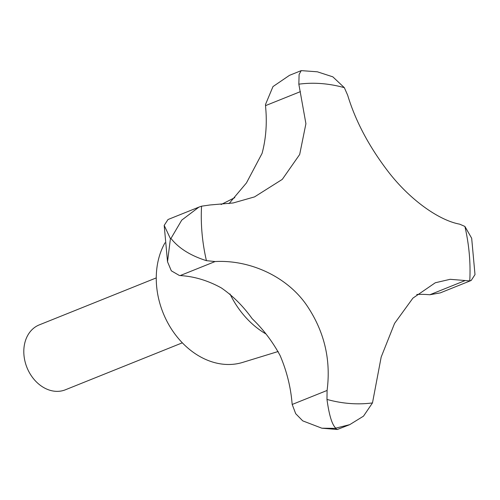 <?xml version="1.0" encoding="UTF-8"?>
<svg xmlns="http://www.w3.org/2000/svg" width="500" height="500" viewBox="0 0 500 500"><rect width="100%" height="100%" fill="white"/><g stroke="black" fill="none" stroke-linecap="round" stroke-linejoin="round"><path stroke-width="0.75" d="M229.006 203.637L246.444 182.944L262.069 153.394A122.438 95.688 68.1 0 0 265.688 107.8L265.487 104.519L272.981 86.581L289.475 75.344L301.225 70.625L299.113 74.444L298.837 84.175L305.919 123.694L299.675 154.494L282.294 179.369L254.544 196.894L233.162 202.969L210.056 204.969L201.562 206.188L198.925 207.113L181.744 220.125L170.969 238.444C178.7 248.244 190.519 255.65 206.425 260.663L215.106 261.55C249.731 259.625 286.837 276.394 306.613 305.125C324.275 331.119 331.1 359.562 327.094 390.45L326.975 399.425C329.119 415.188 332.05 424.762 335.781 428.144L349.719 424.656L363.5 416.15L372.481 402.919L381.181 357.062L394.575 323.394L412.906 298.137L435.294 282.762L450.175 279.306L469.756 280.906L471.188 280.475L475 274.613L471.675 238.256L464.894 226.431L459.669 224.163C439.156 220.413 410.456 200.269 388.744 172.319C369.281 147.044 355.594 121.356 347.681 95.256L344.344 87.675L332.844 76.844L317.337 71.8L301.225 70.625M156.263 277.9L39.288 324.881A34.981 27.338 68.1 0 0 25 361.413A34.981 27.338 68.1 0 0 55.356 391.294A34.981 27.338 68.1 0 0 65.362 389.8L182.338 342.825M164.994 242.8A75.794 59.237 68.1 0 0 166.012 319.413A75.794 59.237 68.1 0 0 224.625 364.344A75.794 59.237 68.1 0 0 242.638 362.413L278.181 351.5M349.719 424.656L337.319 429.487L335.231 428.369L321.856 428.2L302.731 420.863L295.706 413.7L292.194 404.462L291.975 402.344A122.438 95.688 68.1 0 0 280.113 355.562C272.606 341.656 263.288 329.35 252.144 318.656C243.2 306.169 232.938 295.931 221.356 287.938A122.438 95.688 68.1 0 0 181.95 275.7L179.35 275.469L171.325 270.819L167.519 261.744L170.419 238.663L164.194 225.387L168.006 219.525L198.925 207.113M471.188 280.475L440.269 292.887L429.825 294.756L427.987 294.613A122.438 95.688 68.1 0 0 416.763 294.494M326.975 399.425A164.806 128.8 68.1 0 0 349.938 403.506A164.806 128.8 68.1 0 0 372.481 402.919M469.756 280.906A164.806 128.8 68.1 0 0 464.894 226.431M344.344 87.675A164.806 128.8 68.1 0 0 321.381 83.588A164.806 128.8 68.1 0 0 298.837 84.175M429.825 294.756L464.719 280.738M292.194 404.462L327.094 390.45M180.206 275.562L215.106 261.55M265.525 105.638L300.419 91.625M201.562 206.188A164.806 128.8 68.1 0 0 206.425 260.663M229.988 293.944A81.988 64.075 68.1 0 0 265.744 333.837M337.319 429.487L321.856 428.2M167.519 261.744L164.194 225.387M221.112 204.525L234.812 197.638"/></g></svg>
